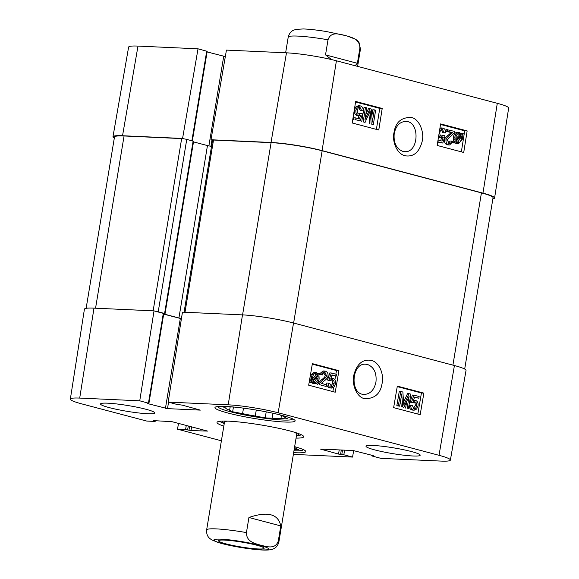 <?xml version="1.0" encoding="UTF-8"?>
<svg xmlns="http://www.w3.org/2000/svg" width="579" height="579" viewBox="0 0 579 579"><rect width="100%" height="100%" fill="white"/><g stroke="black" fill="none" stroke-linecap="round" stroke-linejoin="round"><path stroke-width="0.87" d="M163.712 313.963L178.925 317.98A3.662 0.391 -170.6 0 0 181.444 318.501M155.585 311.278A3.662 0.391 9.4 0 1 158.219 311.806L164.588 313.492L163.756 313.688M464.691 369.047L493.047 197.757A36.615 3.894 -170.6 0 0 481.431 192.887L322.148 150.779A36.615 3.894 -170.6 0 0 271.095 142.651L213.506 140.038A3.662 0.391 -170.6 0 0 212.551 140.14L184.064 312.226M211.53 146.306A3.662 0.391 9.4 0 1 207.463 145.575L193.495 141.884M165.051 313.688L193.596 141.283L186.756 139.401A3.662 0.391 -170.6 0 0 181.654 138.591L124.065 135.978A36.615 3.894 -170.6 0 0 114.49 137.013L86.133 308.325M331.499 59.565L325.521 54.875L328.018 39.792C331.029 30.911 339.822 34.349 345.352 35.5C350.794 37.251 359.935 38.554 359.877 48.209L357.381 63.299L355.079 65.716M357.381 63.299L325.521 54.875M225.853 543.826A23.131 2.461 -170.6 0 0 251.416 548.407A23.131 2.461 -170.6 0 0 264.067 548.024A23.131 2.461 -170.6 0 0 241.74 542.103A23.131 2.461 -170.6 0 0 218.688 540.511A23.131 2.461 -170.6 0 0 225.853 543.826M219.246 542.82L221.75 543.515M248.934 517.496C267.599 511.112 278.217 513.92 280.793 525.92L278.296 541.003C275.286 549.884 266.492 546.446 260.963 545.295C255.52 543.543 246.379 542.241 246.437 532.586L248.934 517.496L280.793 525.92M359.371 107.339L360.152 107.361C358.748 107.108 357.815 108.085 357.344 110.285C357.084 112.398 357.67 113.687 359.089 114.15L361.245 113.26L362.432 113.802L360.232 120.91L354.949 119.513L355.224 117.827L359.45 118.948L360.645 115.243L358.495 115.612C356.49 114.888 355.644 113.05 355.933 110.082L357.315 106.92L360.377 105.914C362.374 106.572 363.301 108.208 363.156 110.828L360.29 110.575L361.759 110.618L359.754 107.303M360.29 110.575L358.683 107.318M359.089 114.15L359.523 114.215M358.763 114.034L359.776 113.209L361.245 113.26M354.949 119.513L360.232 120.91M353.479 119.469L353.747 117.783L355.224 117.827M358.083 118.586L359.009 115.691M357.019 115.561L359.052 115.691L357.019 115.561C355.021 114.837 354.167 112.999 354.457 110.039L355.839 106.876L358.177 105.754L359.646 105.805M363.156 110.828L361.759 110.618M373.332 124.572L371.226 124.015L370.155 110.907L365.081 122.386L363.192 121.887L365.487 107.52L366.84 107.875L364.922 119.904L369.938 108.693L371.204 109.026L372.326 122.075L374.273 109.844L375.626 110.198L373.332 124.572L371.226 124.015M369.749 123.964L368.91 113.773M363.192 121.887L365.081 122.386M361.723 121.843L364.01 107.47L365.487 107.52M365.747 114.714L368.461 108.649L369.938 108.693M371.805 116.046L372.804 109.793L374.273 109.844M439.765 129.182L442.935 128.053C444.933 128.712 445.859 130.347 445.714 132.967L442.848 132.707L444.317 132.757L442.313 129.443M442.848 132.707L441.241 129.45M441.929 129.479L442.711 129.501C441.307 129.247 440.373 130.224 439.902 132.425C439.642 134.538 440.228 135.826 441.647 136.282L442.081 136.347M441.647 136.282L443.804 135.392L444.99 135.935L442.79 143.049L437.767 141.717M441.321 136.174L442.334 135.348L443.804 135.392M437.717 142.05L442.79 143.049M438.035 140.031L442.016 141.088L443.203 137.382L441.053 137.751L438.766 135.479M440.641 140.719L441.567 137.831M439.577 137.701L441.611 137.831L438.498 137.158M439.96 127.981L442.204 127.945M445.714 132.967L444.317 132.757M449 143.426C450.324 143.708 451.171 142.933 451.533 141.088L452.85 141.631L449.579 145.003L447.263 144.822C445.171 144.062 444.281 142.441 444.592 139.959C444.542 138.526 445.902 136.803 448.674 134.813L451.171 132.591L445.968 131.216L446.243 129.522L454.732 131.426L454.385 132.605L451.164 136.014C448.66 137.788 447.408 139.257 447.401 140.407L449.463 143.491M448.689 143.317L450.064 141.044L451.533 141.088M449.579 145.003L448.739 144.873C446.648 144.113 445.758 142.492 446.062 140.009C446.011 138.569 447.379 136.854 450.151 134.856L452.648 132.642L447.444 131.267L447.712 129.566M451.171 132.591L452.648 132.642M445.968 131.216L447.444 131.267M455.97 140.14L455.941 137.317C456.505 134.545 457.642 133.351 459.35 133.727L460.978 135.088L455.97 140.14M458.836 133.655L458.344 133.698M455.825 138.75L459.509 135.037L458.836 134.198L460.312 134.241M458.836 134.198L457.873 133.684M459.509 135.037L460.978 135.088M456.295 141.015L461.325 135.949L461.376 138.801C460.79 141.66 459.646 142.868 457.938 142.427L456.295 141.015M460.073 137.209L461.499 137.252M457.714 142.354L459.9 138.757L460.023 137.201M458.474 142.506L457.938 142.427M454.349 142.977L453.914 142.21L455.101 141.015L454.848 137.071C455.622 133.546 457.178 132.026 459.516 132.497L461.781 134.277L462.918 133.134L463.359 133.894L462.172 135.095L462.469 139.069L458.488 143.758L455.485 141.833L454.349 142.977L452.879 142.926L452.612 142.463M452.706 142.166L453.914 142.21M452.814 141.783L453.625 140.965L455.101 141.015M453.625 140.965L453.371 137.02C454.146 133.503 455.709 131.976 458.04 132.453M457.359 132.352L459.516 132.497M461.116 133.416L462.918 133.134M458.488 143.758L456.274 143.599L454.674 142.651M461.354 151.85L464.705 130.84L440.525 124.449M376.401 129.385L379.752 108.382L355.571 101.984M382.205 108.461L378.767 130.014L352.22 122.994L355.658 101.441L382.205 108.461L379.752 108.382M467.159 130.919L463.721 152.472L437.174 145.452L440.612 123.899L467.159 130.919L464.705 130.84M402.825 151.38C396.311 148.709 393.438 142.796 394.212 133.626C395.906 125.802 399.749 121.735 405.749 121.424C420.231 121.163 419.015 153.189 404.598 151.64L402.825 151.38M411.199 117.436C401.269 117.313 395.544 122.321 394.031 132.475C392.099 139.828 395.718 152.863 404.482 155.657C413.261 157.343 419.145 152.639 422.127 141.529C424.617 132.721 419.449 118.796 411.199 117.436M494.582 197.996L508.659 108.07A35.818 3.807 -170.6 0 0 497.296 103.315L336.413 60.781A35.818 3.807 -170.6 0 0 286.475 52.827L226.44 50.105L210.995 139.749L271.03 142.47A36.615 3.894 9.4 0 1 322.083 150.605L482.966 193.133A36.615 3.894 9.4 0 1 494.582 197.996A36.615 3.894 9.4 0 1 492.867 198.858M210.995 139.749L212.544 140.154M184.129 138.866L182.573 138.453L198.018 48.817L137.983 46.088A35.818 3.807 -170.6 0 0 128.618 47.102L112.963 136.767A36.615 3.894 9.4 0 1 122.538 135.732L182.573 138.453M114.309 138.128A36.615 3.894 9.4 0 1 112.963 136.767M198.018 48.817L207.195 51.314L192.366 140.885M207.094 51.915L225.325 56.597M279.99 414.882L280.953 415.382A30.021 3.192 9.4 0 1 284.817 417.365L287.843 418.921L280.938 418.61L281.445 415.556M272.941 413.24L272.116 418.212L265.211 417.893L266.21 411.85M243.498 408.152L242.587 413.638L232.649 411.77L233.438 407.037M225.991 406.813L225.759 408.224L222.734 406.668L229.639 406.979A30.021 3.192 9.4 0 1 234.025 407.066M232.649 411.77L229.624 410.214L230.16 406.972M265.211 417.893L255.274 416.026L256.265 410.055M292.489 418.791A37.715 4.01 9.4 0 1 292.214 419.341A37.715 4.01 9.4 0 1 254.637 416.75A37.715 4.01 9.4 0 1 218.225 407.095A37.715 4.01 9.4 0 1 218.138 406.48M280.938 418.61A30.021 3.192 9.4 0 1 272.116 418.212M255.274 416.026A30.021 3.192 9.4 0 1 242.587 413.638M229.624 410.214A30.021 3.192 9.4 0 1 225.759 408.224M294.537 447.357A30.021 3.192 9.4 0 1 295.442 448.081L298.467 449.637L294.19 449.442M303.114 449.499A37.715 4.01 9.4 0 1 302.839 450.057A37.715 4.01 9.4 0 1 293.973 450.766M296.528 435.314A38.619 4.104 -170.6 0 0 298.692 434.46A38.619 4.104 -170.6 0 0 298.113 433.439M223.393 421.071A38.619 4.104 -170.6 0 0 222.51 421.852A38.619 4.104 -170.6 0 0 224.283 423.358M296.694 434.228A36.615 3.894 -170.6 0 0 293.951 432.093M227.757 421.136A36.615 3.894 -170.6 0 0 224.478 422.279M413.775 408.665C415.186 408.919 416.135 407.942 416.634 405.741C416.916 403.628 416.344 402.34 414.926 401.884L412.747 402.774L411.568 402.231L413.862 395.124L419.138 396.521L418.849 398.207L414.615 397.085L413.377 400.784L415.541 400.422C417.539 401.138 418.371 402.984 418.045 405.944L416.619 409.107L413.536 410.113C411.539 409.454 410.634 407.819 410.808 405.199L412.205 405.409L414.137 408.723M413.392 408.513L415.165 405.655C415.447 403.541 414.882 402.253 413.457 401.797M414.159 401.84L414.535 401.819M411.568 402.231L410.098 402.144L412.747 402.774M410.098 402.144L412.393 395.037L413.862 395.124M414.521 397.36L418.849 398.207M413.558 400.255L415.541 400.422M412.074 410.026L414.195 410.214L412.074 410.026C410.077 409.367 409.165 407.732 409.346 405.112L410.808 405.199M400.755 391.462L402.868 392.019L403.787 405.119L409.013 393.648L410.895 394.147L408.434 408.506L407.08 408.152L409.143 396.13L403.983 407.334L402.716 406.994L401.739 393.959L399.64 406.183L398.294 405.828L400.755 391.462L399.286 391.375L396.825 405.741L398.294 405.828M403.592 402.195L407.544 393.561L409.013 393.648M407.08 408.152L408.434 408.506M405.611 408.065L406.784 401.254M402.716 406.994L403.983 407.334M401.254 406.914L400.726 399.879M396.825 405.741L399.64 406.183M331.224 386.526C332.628 386.779 333.576 385.809 334.076 383.609C334.358 381.489 333.793 380.208 332.368 379.744L330.196 380.635L329.01 380.092L331.304 372.985L336.58 374.381L336.29 376.068L332.057 374.946L330.826 378.652L332.983 378.282C334.98 379.006 335.813 380.844 335.487 383.805L334.069 386.967L330.985 387.973C328.988 387.315 328.076 385.679 328.257 383.066L329.646 383.269L331.579 386.584M330.833 386.374L332.607 383.522C332.889 381.409 332.324 380.121 330.899 379.658M331.608 379.701L331.984 379.679M329.01 380.092L327.54 380.005L328.727 380.548L330.196 380.635M327.54 380.005L329.835 372.898L331.304 372.985M331.962 375.228L336.29 376.068M331 378.116L332.983 378.282M329.516 387.887L331.637 388.082L329.516 387.887C327.519 387.228 326.607 385.592 326.788 382.98L328.257 383.066M319.188 384.601L326.209 386.461L319.188 384.601L319.557 383.421L322.821 380.012C325.347 378.239 326.628 376.777 326.643 375.619L324.66 372.543M317.726 384.521L318.088 383.334L319.557 383.421M318.088 383.334L321.352 379.925C323.885 378.152 325.159 376.69 325.181 375.539L323.603 372.521M324.269 372.565L325.072 372.608C323.748 372.326 322.894 373.1 322.51 374.939L321.193 374.396L324.595 371.038L325.355 371.161C327.446 371.921 328.322 373.542 327.982 376.024C328.018 377.457 326.628 379.173 323.827 381.17L321.294 383.385L326.498 384.76L326.209 386.461M321.193 374.396L319.731 374.316L322.51 374.939M319.963 373.513L323.133 370.951L324.595 371.038M314.296 382.198L316.583 378.63L316.713 377.219M318.052 375.894L318.045 378.717C317.451 381.481 316.293 382.676 314.585 382.292L312.964 380.939L318.052 375.894M315.048 382.372L314.585 382.292M317.733 375.018L312.631 380.077L312.609 377.226C313.232 374.367 314.39 373.166 316.098 373.607L317.733 375.018L316.264 374.931L314.636 373.52M312.472 378.695L316.264 374.931M315.62 373.527L315.157 373.549M319.702 373.057L320.136 373.824L318.928 375.018L319.145 378.963C318.32 382.48 316.742 384 314.404 383.53L312.153 381.749L310.995 382.893L310.561 382.133L311.77 380.931L311.524 376.965C312.305 373.426 313.898 371.899 316.308 372.384L318.559 374.193L319.702 373.057L317.885 373.317M312.935 383.443L315.012 383.624L312.935 383.443L311.357 382.538M309.193 382.22L309.533 382.806L310.995 382.893M309.222 382.053L310.561 382.133M309.251 381.894L310.308 380.852L311.77 380.931M310.308 380.852L309.917 377.986M310.286 375.829L314.173 372.188L316.308 372.384M332.867 391.592L333.584 387.431M334.894 379.795L335.538 376.024M335.856 374.186L336.479 370.524L312.298 364.133M393.633 407.652L397.332 386.113L423.879 393.127L420.18 414.673L393.633 407.652M417.821 414.05L421.432 392.989L397.252 386.591M423.879 393.127L421.432 392.989M308.679 385.194L312.378 363.648L338.925 370.669L335.234 392.215L308.679 385.194M338.925 370.669L336.479 370.524M367.556 364.488C374.056 367.151 376.857 373.064 375.937 382.227C374.128 390.051 370.205 394.111 364.184 394.422C349.636 394.683 351.33 362.671 365.776 364.227L367.556 364.488M364.661 398.678C374.613 398.801 380.41 393.792 382.046 383.653C384.072 376.299 380.584 363.272 371.834 360.478C363.047 358.785 357.091 363.496 353.972 374.591C351.373 383.392 356.396 397.317 364.661 398.678M450.382 460.073L466.037 370.415A36.615 3.894 -170.6 0 0 454.421 365.537L293.539 323.01A36.615 3.894 -170.6 0 0 242.492 314.882L182.457 312.153L168.171 402.101L228.206 404.83A35.818 3.807 9.4 0 1 278.144 412.776L439.02 455.311A35.818 3.807 9.4 0 1 450.382 460.073A35.818 3.807 9.4 0 1 441.017 461.087L380.982 458.365L372.275 456.064L373.332 455.644L353.241 450.549L320.404 449.058L338.534 454.066L343.846 454.768L352.56 457.077L293.372 454.385M93.993 308.137A36.615 3.894 -170.6 0 0 84.418 309.179L70.341 399.105A35.818 3.807 9.4 0 1 79.707 398.084L139.742 400.813L154.028 310.865L93.993 308.137L79.707 398.084M154.028 310.865L163.785 313.514L148.919 403.31L139.742 400.813M163.683 314.115L181.408 318.732M227.851 413.001A40.639 4.321 9.4 0 1 214.954 407.594A40.639 4.321 9.4 0 1 255.759 409.968A40.639 4.321 9.4 0 1 295.145 420.868A40.639 4.321 9.4 0 1 270.813 420.832A40.639 4.321 9.4 0 1 227.851 413.001M294.653 446.662A40.639 4.321 9.4 0 1 305.77 451.584A40.639 4.321 9.4 0 1 293.654 452.655M109.25 407.616A27.459 2.917 9.4 0 1 100.536 403.961A27.459 2.917 9.4 0 1 128.104 405.568A27.459 2.917 9.4 0 1 154.723 412.936A27.459 2.917 9.4 0 1 138.28 412.914A27.459 2.917 9.4 0 1 109.25 407.616M374.722 449.89A27.459 2.917 9.4 0 1 366.008 446.243A27.459 2.917 9.4 0 1 393.575 447.849A27.459 2.917 9.4 0 1 420.188 455.21A27.459 2.917 9.4 0 1 403.751 455.188A27.459 2.917 9.4 0 1 374.722 449.89M301.413 434.786A41.739 4.437 9.4 0 1 296.499 435.517M224.247 423.553A41.739 4.437 9.4 0 1 219.825 421.28M296.064 438.115A43.939 4.668 -170.6 0 0 303.541 436.233A43.939 4.668 -170.6 0 0 289.768 430.921A43.939 4.668 -170.6 0 0 245.482 422.706A43.939 4.668 -170.6 0 0 217.349 421.961A43.939 4.668 -170.6 0 0 223.82 426.151M70.341 399.105A35.818 3.807 9.4 0 0 81.704 403.867L146.748 421.063L154.788 421.425L153.297 420.6L172.006 421.686L207.579 431.087L190.998 430.566L185.584 429.567L177.543 429.198L178.47 423.394M221.395 440.793L177.543 429.198M168.171 402.101L176.877 404.403L182.19 405.112L200.327 410.12L167.49 408.629L147.392 403.534L148.919 403.31M353.675 450.585L352.56 457.077M322.148 150.779L293.625 323.031M481.431 192.887L452.916 365.139M271.095 142.651L242.579 314.882M213.506 140.038L184.998 312.269M207.463 145.575L178.925 317.98M193.125 141.088L164.588 313.492M186.756 139.401L158.219 311.806M181.654 138.591L153.138 310.822M124.065 135.978L95.557 308.209M347.61 36.122L355.882 39.444L357.525 40.711L359.016 42.455L360.464 49.092A36.615 3.894 -170.6 0 0 359.877 48.209M328.018 39.792A36.615 3.894 -170.6 0 0 297.794 36.093A36.615 3.894 -170.6 0 0 288.219 37.128C289.609 31.642 293.264 30.318 293.691 30.159L296.064 29.384L303.309 28.95C309.577 29.174 317.285 30.043 326.44 31.556L346.285 35.746M261.513 549.862A27.828 2.96 9.4 0 1 222.712 543.681A27.828 2.96 9.4 0 1 221.156 539.194A27.828 2.96 9.4 0 1 259.957 545.375A27.828 2.96 9.4 0 1 261.513 549.862M278.296 541.003A36.615 3.894 9.4 0 1 278.883 541.886C277.493 547.394 273.809 548.711 273.389 548.87C272.883 549.196 270.429 550.274 263.329 550.05C257.214 549.797 249.773 548.95 241.023 547.524C231.868 545.997 224.29 544.332 218.283 542.53L211.567 539.787L209.569 538.289C209.214 538 206.182 535.568 206.638 529.923A36.615 3.894 9.4 0 1 246.437 532.586M354.457 110.039L355.933 110.082M355.839 106.876L357.315 106.92M369.192 113.137L370.328 113.173M447.263 144.822L448.739 144.873M444.592 139.959L446.062 140.009M448.674 134.813L450.151 134.856M459.9 138.757L461.376 138.801M453.263 139.148L454.732 139.199M453.371 137.02L454.848 137.071M456.274 143.599L457.75 143.65M322.083 150.605L336.413 60.781M482.966 193.133L497.296 103.315M210.93 146.234L211.957 140.002M208.889 145.894L223.718 56.308M191.888 140.762L206.725 51.118M271.03 142.47L286.475 52.827M122.538 135.732L137.983 46.088M415.165 405.655L416.634 405.741M403.643 402.904L404.743 402.97M332.607 383.522L334.076 383.609M321.352 379.925L322.821 380.012M325.181 375.539L326.643 375.619M316.583 378.63L318.045 378.717M311.625 382.791L313.094 382.878M310.112 376.878L311.524 376.965M454.421 365.537L439.02 455.311M293.539 323.01L278.144 412.776M191.613 426.868L190.998 430.566M189.601 426.332L188.957 430.24M188.276 425.985L187.625 429.893M186.264 425.456L185.584 429.567M154.796 420.672L154.709 421.186M372.268 455.362L372.188 455.825M344.614 450.158L343.846 454.768M342.529 450.064L341.805 454.443M341.306 450.006L340.582 454.392M339.229 449.912L338.534 454.066M168.554 402.202L167.49 408.629M180.315 318.508L165.449 408.304M163.321 313.319L148.456 403.114M242.492 314.882L228.206 404.83M288.219 37.128L285.628 52.79M360.464 49.092L357.605 66.382M278.883 541.886L296.723 434.134M206.638 529.923L224.478 422.171M292.214 419.341L292.793 418.928M218.225 407.095L217.805 406.516M302.839 450.057L303.418 449.644M298.692 434.46L298.996 433.765M222.51 421.852L222.445 421.092M155.288 420.694L155.172 421.382M371.906 455.268L371.805 455.868"/></g></svg>
